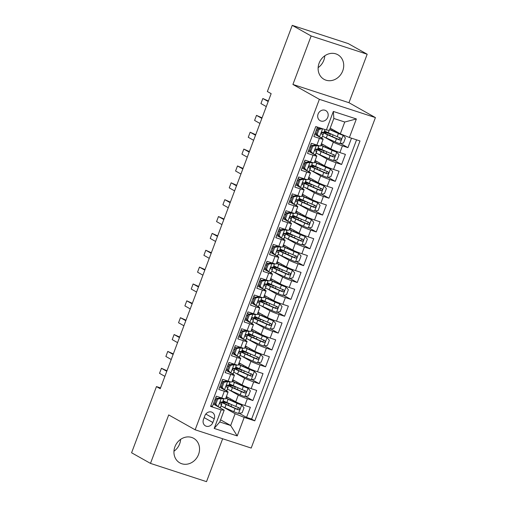 <?xml version="1.0" encoding="UTF-8"?>
<svg xmlns="http://www.w3.org/2000/svg" width="507" height="507" viewBox="0 0 507 507"><rect width="100%" height="100%" fill="white"/><g stroke="black" fill="none" stroke-linecap="round" stroke-linejoin="round"><path stroke-width="0.76" d="M319.106 63.172A14.101 12.371 119.4 0 0 324.011 79.314A14.101 12.371 119.4 0 0 342.732 70.872A14.101 12.371 119.4 0 0 337.833 54.737A14.101 12.371 119.4 0 0 319.106 63.172M318.143 67.627A14.101 12.371 119.4 0 0 323.84 60.244A14.101 12.371 119.4 0 0 324.803 55.789M174.928 446.756A14.101 12.371 119.4 0 0 179.833 462.891A14.101 12.371 119.4 0 0 198.554 454.449A14.101 12.371 119.4 0 0 193.655 438.314A14.101 12.371 119.4 0 0 174.928 446.756M173.964 451.211A14.101 12.371 119.4 0 0 179.662 443.828A14.101 12.371 119.4 0 0 180.625 439.373M318.092 114.05A5.786 5.076 119.4 0 0 320.101 120.672A5.786 5.076 119.4 0 0 327.782 117.212A5.786 5.076 119.4 0 0 325.773 110.589A5.786 5.076 119.4 0 0 318.092 114.05M367.182 54.23L311.14 35.978L292.919 84.454L348.962 102.706L367.182 54.23L348.284 43.602L292.241 25.35L267.366 91.526L271.15 93.656L160.244 388.717L156.46 386.588L131.586 452.77L150.484 463.398L206.52 481.65L222.649 438.751M348.962 102.706L375.414 117.586L251.199 448.055L195.157 429.797L319.372 99.328L375.414 117.586M317.42 127.08L313.871 136.529L319.397 138.329L316.862 145.072A7.231 0.602 20.6 0 0 320.608 145.915L323.143 139.172A7.231 0.602 -159.4 0 1 319.397 138.329M316.862 145.072L311.336 143.272L307.534 153.393L313.06 155.193L310.525 161.936A7.231 0.602 20.6 0 0 314.27 162.779L316.805 156.036A7.231 0.602 -159.4 0 1 313.06 155.193M310.525 161.936L304.999 160.136L301.196 170.251L306.722 172.05L304.187 178.794A7.231 0.602 20.6 0 0 307.933 179.636L310.468 172.893A7.231 0.602 -159.4 0 1 306.722 172.05M304.187 178.794L298.661 176.994L294.859 187.108L300.385 188.915L297.85 195.658A7.231 0.602 20.6 0 0 301.595 196.501L304.13 189.757A7.231 0.602 -159.4 0 1 300.385 188.915M297.85 195.658L292.324 193.858L288.521 203.972L294.047 205.772L291.512 212.515A7.231 0.602 20.6 0 0 295.258 213.358L297.793 206.615A7.231 0.602 -159.4 0 1 294.047 205.772M291.512 212.515L285.986 210.716L282.184 220.83L287.71 222.636L285.175 229.379A7.231 0.602 20.6 0 0 288.92 230.222L291.455 223.479A7.231 0.602 -159.4 0 1 287.71 222.636M285.175 229.379L279.649 227.58L275.846 237.694L281.372 239.494L278.837 246.237A7.231 0.602 20.6 0 0 282.583 247.08L285.118 240.337A7.231 0.602 -159.4 0 1 281.372 239.494M278.837 246.237L273.311 244.437L269.509 254.552L275.035 256.352L272.5 263.101A7.231 0.602 20.6 0 0 276.245 263.944L278.78 257.201A7.231 0.602 -159.4 0 1 275.035 256.352M272.5 263.101L266.974 261.295L263.171 271.416L268.697 273.216L266.162 279.959A7.231 0.602 20.6 0 0 269.908 280.802L272.443 274.059A7.231 0.602 -159.4 0 1 268.697 273.216M266.162 279.959L260.636 278.159L256.834 288.274L262.36 290.074L259.825 296.823A7.231 0.602 20.6 0 0 263.57 297.666L266.105 290.917A7.231 0.602 -159.4 0 1 262.36 290.074M259.825 296.823L254.299 295.017L250.496 305.138L256.022 306.938L253.487 313.681A7.231 0.602 20.6 0 0 257.233 314.524L259.768 307.781A7.231 0.602 -159.4 0 1 256.022 306.938M253.487 313.681L247.961 311.881L244.159 321.996L249.685 323.796L247.15 330.539A7.231 0.602 20.6 0 0 250.895 331.388L253.43 324.638A7.231 0.602 -159.4 0 1 249.685 323.796M247.15 330.539L241.624 328.739L237.821 338.86L243.347 340.66L240.812 347.403A7.231 0.602 20.6 0 0 244.558 348.246L247.093 341.503A7.231 0.602 -159.4 0 1 243.347 340.66M240.812 347.403L235.286 345.603L231.484 355.718L237.01 357.517L234.475 364.26A7.231 0.602 20.6 0 0 238.22 365.103L240.755 358.36A7.231 0.602 -159.4 0 1 237.01 357.517M234.475 364.26L228.949 362.461L225.146 372.582L230.672 374.381L228.137 381.125A7.231 0.602 20.6 0 0 231.883 381.967L234.418 375.224A7.231 0.602 -159.4 0 1 230.672 374.381M228.137 381.125L222.611 379.325L218.809 389.439L224.335 391.239A7.231 0.602 20.6 0 0 228.08 392.082A7.231 0.602 20.6 0 0 227.37 391.512L224.874 390.105M226.401 396.556L235.742 401.81A7.231 0.602 20.6 0 0 244.824 405.486L250.35 407.286L246.548 417.4L239.272 413.306M228.771 389.718L238.277 395.067A7.231 0.602 20.6 0 0 247.359 398.736L252.885 400.543L245.61 396.449M252.885 400.543L256.688 390.422L251.161 388.622A7.231 0.602 20.6 0 1 242.08 384.946L232.738 379.692M239.076 362.835L248.417 368.088A7.231 0.602 20.6 0 0 257.499 371.764L263.025 373.564L259.223 383.679L251.947 379.585M245.413 345.97L254.755 351.231A7.231 0.602 20.6 0 0 263.836 354.9L269.363 356.7L265.56 366.821L258.285 362.727M251.751 329.113L261.092 334.367A7.231 0.602 20.6 0 0 270.174 338.042L275.7 339.842L271.898 349.957L264.622 345.863M258.088 312.255L267.43 317.509A7.231 0.602 20.6 0 0 276.511 321.178L282.038 322.978L278.235 333.099L270.96 329.005M264.426 295.391L273.767 300.645A7.231 0.602 20.6 0 0 282.849 304.32L288.375 306.12L284.573 316.235L277.297 312.141M270.763 278.533L280.105 283.787A7.231 0.602 20.6 0 0 289.186 287.456L294.713 289.263L290.91 299.377L283.635 295.283M277.101 261.669L286.442 266.923A7.231 0.602 20.6 0 0 295.524 270.599L301.05 272.398L297.248 282.513L289.972 278.425M283.438 244.811L292.78 250.065A7.231 0.602 20.6 0 0 301.861 253.734L307.388 255.541L303.585 265.655L296.31 261.561M289.776 227.947L299.117 233.201A7.231 0.602 20.6 0 0 308.199 236.877L313.725 238.677L309.923 248.791L302.647 244.704M296.113 211.089L305.455 216.343A7.231 0.602 20.6 0 0 314.536 220.019L320.063 221.819L316.26 231.933L308.985 227.839M302.451 194.225L311.792 199.479A7.231 0.602 20.6 0 0 320.874 203.155L326.4 204.955L322.598 215.069L315.322 210.982M308.788 177.368L318.13 182.621A7.231 0.602 20.6 0 0 327.211 186.297L332.738 188.097L328.935 198.212L321.66 194.118M315.126 160.504L324.467 165.757A7.231 0.602 20.6 0 0 333.549 169.433L339.075 171.233L335.273 181.354L327.997 177.26M321.463 143.646L330.805 148.9A7.231 0.602 20.6 0 0 339.886 152.575L345.413 154.375L341.61 164.49L334.335 160.396M323.143 139.172A7.231 0.602 -159.4 0 0 322.433 138.601L319.936 137.201M318.421 136.345L314.72 134.266M316.805 156.036A7.231 0.602 -159.4 0 0 316.095 155.465L313.599 154.058M312.084 153.209L308.383 151.124M310.468 172.893A7.231 0.602 -159.4 0 0 309.758 172.323L307.261 170.916M305.746 170.067L302.045 167.988M304.13 189.757A7.231 0.602 -159.4 0 0 303.42 189.187L300.924 187.78M299.409 186.931L295.708 184.846M297.793 206.615A7.231 0.602 -159.4 0 0 297.083 206.045L294.586 204.638M293.071 203.789L289.37 201.71M291.455 223.479A7.231 0.602 -159.4 0 0 290.745 222.909L288.249 221.502M286.734 220.653L283.033 218.568M285.118 240.337A7.231 0.602 -159.4 0 0 284.408 239.767L281.911 238.36M280.396 237.51L276.695 235.432M278.78 257.201A7.231 0.602 -159.4 0 0 278.07 256.631L275.574 255.224M274.059 254.368L270.358 252.29M272.443 274.059A7.231 0.602 -159.4 0 0 271.733 273.488L269.236 272.082M267.721 271.232L264.02 269.154M266.105 290.917A7.231 0.602 -159.4 0 0 265.395 290.346L262.899 288.946M261.384 288.09L257.683 286.011M259.768 307.781A7.231 0.602 -159.4 0 0 259.058 307.21L256.561 305.803M255.046 304.954L251.345 302.869M253.43 324.638A7.231 0.602 -159.4 0 0 252.72 324.068L250.224 322.667M248.709 321.812L245.008 319.733M247.093 341.503A7.231 0.602 -159.4 0 0 246.383 340.932L243.886 339.525M242.371 338.676L238.67 336.591M240.755 358.36A7.231 0.602 -159.4 0 0 240.045 357.79L237.549 356.389M236.034 355.534L232.333 353.455M234.418 375.224A7.231 0.602 -159.4 0 0 233.708 374.654L231.211 373.247M229.696 372.398L225.995 370.313M212.858 422.508L214.252 418.801A5.602 4.918 119.4 0 0 212.306 412.387A5.602 4.918 119.4 0 0 204.86 415.74L203.465 419.447A5.602 4.918 119.4 0 0 205.417 425.861A5.602 4.918 119.4 0 0 212.858 422.508L204.156 417.616M330.209 128.144L340.317 133.823L344.754 122.022L333.847 118.467L329.411 130.274L326.375 130.001L315.772 126.547L210.57 406.43L221.172 409.884L224.208 410.157L218.536 406.969M326.375 130.001L333.346 111.451L356.37 118.949L349.399 137.498L360.002 140.952L254.799 420.842L244.197 417.388L237.225 435.931L214.201 428.434L221.172 409.884M323.834 136.808L333.34 142.156L330.805 148.9M317.496 153.672L327.002 159.014L324.467 165.757M311.159 170.529L320.665 175.878L318.13 182.621M304.821 187.394L314.327 192.736L311.792 199.479M298.484 204.251L307.99 209.6L305.455 216.343M292.146 221.115L301.652 226.458L299.117 233.201M285.809 237.973L295.315 243.322L292.78 250.065M279.471 254.837L288.977 260.18L286.442 266.923M273.134 271.695L282.64 277.037L280.105 283.787M266.796 288.553L276.302 293.902L273.767 300.645M260.459 305.417L269.965 310.759L267.43 317.509M254.121 322.275L263.627 327.623L261.092 334.367M247.784 339.139L257.29 344.481L254.755 351.231M241.446 355.996L250.952 361.345L248.417 368.088M235.109 372.86L244.615 378.203L242.08 384.946M223.359 389.256L219.658 387.177M246.548 417.4L251.624 419.055L356.573 139.837M333.34 142.156A7.231 0.602 -159.4 0 0 342.421 145.826L347.948 147.632L351.497 138.183M341.61 164.49L336.084 162.69A7.231 0.602 -159.4 0 1 327.002 159.014M335.273 181.354L329.746 179.548A7.231 0.602 -159.4 0 1 320.665 175.878M328.935 198.212L323.409 196.412A7.231 0.602 -159.4 0 1 314.327 192.736M322.598 215.069L317.071 213.27A7.231 0.602 -159.4 0 1 307.99 209.6M316.26 231.933L310.734 230.134A7.231 0.602 -159.4 0 1 301.652 226.458M309.923 248.791L304.396 246.991A7.231 0.602 -159.4 0 1 295.315 243.322M303.585 265.655L298.059 263.855A7.231 0.602 -159.4 0 1 288.977 260.18M297.248 282.513L291.721 280.713A7.231 0.602 -159.4 0 1 282.64 277.037M290.91 299.377L285.384 297.577A7.231 0.602 -159.4 0 1 276.302 293.902M284.573 316.235L279.046 314.435A7.231 0.602 -159.4 0 1 269.965 310.759M278.235 333.099L272.709 331.299A7.231 0.602 -159.4 0 1 263.627 327.623M271.898 349.957L266.371 348.157A7.231 0.602 -159.4 0 1 257.29 344.481M265.56 366.821L260.034 365.021A7.231 0.602 -159.4 0 1 250.952 361.345M259.223 383.679L253.696 381.879A7.231 0.602 -159.4 0 1 244.615 378.203M210.823 405.765L212.471 406.297L216.274 396.182L221.8 397.982A7.231 0.602 20.6 0 0 225.545 398.825L228.08 392.082M217.021 406.12L213.32 404.035M224.208 410.157L219.772 421.963L230.679 425.512L235.115 413.712L244.197 417.388M220.57 419.834L230.679 425.512L237.225 435.931M222.434 406.582L235.115 413.712M311.14 35.978L292.241 25.35M292.919 84.454L319.372 99.328M195.157 429.797L168.704 414.922L150.484 463.398M160.542 387.918L156.46 386.588M251.624 419.055L254.799 420.842M347.948 147.632L340.672 143.538M349.399 137.498L340.317 133.823M219.772 421.963L214.201 428.434M333.346 111.451L333.847 118.467M356.37 118.949L344.754 122.022M217.674 399.123L216.692 398.565L220.355 397.868L221.337 398.42L217.674 399.123L215.773 404.18L218.168 406.848A4.791 0.399 20.6 0 0 220.57 407.387A4.791 0.399 20.6 0 0 220.577 407.375L221.812 403.128A13.828 1.147 20.6 0 0 220.475 402.083M218.168 406.848L217.123 406.234L214.791 403.629L215.773 404.18M214.86 403.426A11.477 0.951 20.6 0 0 213.739 402.926M220.355 397.868L221.546 397.9M221.337 398.42A4.791 0.399 20.6 0 0 223.739 398.958A4.791 0.399 20.6 0 0 223.745 398.946L223.752 398.572M216.692 398.565L214.791 403.629M216.153 399.998A13.828 1.147 20.6 0 0 215.019 399.516M214.943 399.725A11.477 0.951 -159.4 0 1 216.064 400.226M217.345 398.445A11.477 0.951 20.6 0 0 215.703 397.697M223.733 398.965L222.541 402.146A4.791 0.399 -159.4 0 1 222.535 402.159A4.791 0.399 -159.4 0 1 221.172 401.943C219.88 402.305 219.626 402.983 220.412 403.965A4.791 0.399 20.6 0 0 221.774 404.18A4.791 0.399 20.6 0 0 221.781 404.174M166.79 371.289L161.435 368.278L166.993 370.756M164.889 376.352L159.534 373.336L161.435 368.278M221.128 405.898A13.828 1.147 -159.4 0 0 224.893 407.723L233.847 411.697A4.791 0.399 -159.4 0 0 238.461 413.465L242.124 412.761L244.025 407.704L241.63 405.03A4.791 0.399 -159.4 0 1 237.016 403.268L228.061 399.294A13.828 1.147 -159.4 0 1 225.767 398.229M241.63 405.03L229.379 399.617A11.477 0.951 -159.4 0 1 225.894 397.9M226.173 397.158A11.477 0.951 -159.4 0 1 228.486 397.729M226.299 396.829A13.828 1.147 -159.4 0 1 227.472 397.158M222.725 401.658A13.828 1.147 20.6 0 1 227.89 403.122L228.98 403.439M230.742 404.225A5.691 0.475 -159.4 0 1 228.904 403.686L228.315 405.245M221.153 401.937A13.828 1.147 20.6 0 0 226.097 404.523L235.052 408.496A4.791 0.399 20.6 0 0 238.436 409.833C239.982 409.612 240.236 408.94 239.196 407.812A4.791 0.399 -159.4 0 1 235.812 406.475L226.857 402.501A13.828 1.147 -159.4 0 1 223.093 400.676M238.702 407.634L237.352 409.225L227.415 404.846A11.477 0.951 -159.4 0 1 223.112 402.393A11.477 0.951 -159.4 0 1 228.904 403.686M224.012 382.259L223.029 381.708L226.597 381.023L227.675 381.562L224.012 382.259L222.11 387.316L224.506 389.991A4.791 0.399 20.6 0 0 226.908 390.523A4.791 0.399 20.6 0 0 226.914 390.517L228.15 386.264A13.828 1.147 20.6 0 0 226.813 385.219M224.506 389.991L223.46 389.37L221.128 386.765L222.11 387.316M221.198 386.568A11.477 0.951 20.6 0 0 220.076 386.068M226.692 381.011L227.884 381.042M227.675 381.562A4.791 0.399 20.6 0 0 230.077 382.094A4.791 0.399 20.6 0 0 230.083 382.082L230.089 381.714M223.029 381.708L221.128 386.765M222.491 383.14A13.828 1.147 20.6 0 0 221.356 382.652M221.28 382.861A11.477 0.951 -159.4 0 1 222.402 383.368M223.682 381.581A11.477 0.951 20.6 0 0 222.041 380.839M230.07 382.107L228.879 385.288A4.791 0.399 -159.4 0 1 228.872 385.301A4.791 0.399 -159.4 0 1 227.51 385.079C226.217 385.447 225.964 386.119 226.749 387.107A4.791 0.399 20.6 0 0 228.112 387.323A4.791 0.399 20.6 0 0 228.118 387.31L226.914 390.517M173.128 354.431L167.773 351.421L173.331 353.899M171.227 359.488L165.871 356.478L167.773 351.421M230.349 365.401L229.367 364.844L233.03 364.146L234.012 364.698L230.349 365.401L228.448 370.459L230.843 373.133A4.791 0.399 20.6 0 0 233.245 373.665A4.791 0.399 20.6 0 0 233.252 373.653L234.488 369.407A13.828 1.147 20.6 0 0 233.15 368.361M230.843 373.133L229.798 372.512L227.466 369.907L228.448 370.459M227.535 369.711A11.477 0.951 20.6 0 0 226.414 369.204M233.03 364.146L234.221 364.178M234.012 364.698A4.791 0.399 20.6 0 0 236.414 365.236A4.791 0.399 20.6 0 0 236.42 365.224L236.427 364.85M229.367 364.844L227.466 369.907M228.828 366.276A13.828 1.147 20.6 0 0 227.694 365.794M227.618 366.003A11.477 0.951 -159.4 0 1 228.739 366.504M230.02 364.723A11.477 0.951 20.6 0 0 228.378 363.975M235.21 368.437L236.414 365.236L235.216 368.424A4.791 0.399 -159.4 0 1 235.21 368.437A4.791 0.399 -159.4 0 1 233.847 368.221C232.555 368.583 232.301 369.261 233.087 370.243A4.791 0.399 20.6 0 0 234.449 370.459A4.791 0.399 20.6 0 0 234.456 370.452L233.252 373.653M179.465 337.573L174.11 334.557L179.668 337.041M177.564 342.631L172.209 339.614L174.11 334.557M236.687 348.537L235.704 347.986L239.272 347.301L240.35 347.84L236.687 348.537L234.785 353.594L237.181 356.269A4.791 0.399 20.6 0 0 239.583 356.801A4.791 0.399 20.6 0 0 239.589 356.795L240.825 352.542A13.828 1.147 20.6 0 0 239.488 351.503M237.181 356.269L236.135 355.648L233.803 353.043L234.785 353.594M233.873 352.847A11.477 0.951 20.6 0 0 232.751 352.346M239.367 347.289L240.559 347.32M240.35 347.84A4.791 0.399 20.6 0 0 242.752 348.372A4.791 0.399 20.6 0 0 242.758 348.36L242.764 347.992M235.704 347.986L233.803 353.043M235.166 349.418A13.828 1.147 20.6 0 0 234.031 348.93M233.955 349.139A11.477 0.951 -159.4 0 1 235.077 349.646M236.357 347.859A11.477 0.951 20.6 0 0 234.716 347.118M241.547 351.579L242.752 348.372L241.554 351.566A4.791 0.399 -159.4 0 1 241.547 351.579A4.791 0.399 -159.4 0 1 240.185 351.357C238.892 351.725 238.639 352.397 239.424 353.385A4.791 0.399 20.6 0 0 240.787 353.601A4.791 0.399 20.6 0 0 240.793 353.588L239.589 356.795M185.803 320.709L180.448 317.699L186.006 320.177M183.902 325.767L178.546 322.756L180.448 317.699M243.024 331.679L242.042 331.128L245.705 330.425L246.687 330.976L243.024 331.679L241.123 336.737L243.518 339.411A4.791 0.399 20.6 0 0 245.92 339.944A4.791 0.399 20.6 0 0 245.927 339.931L247.163 335.685A13.828 1.147 20.6 0 0 245.825 334.639M243.518 339.411L242.473 338.79L240.141 336.185L241.123 336.737M240.21 335.989A11.477 0.951 20.6 0 0 239.089 335.482M245.705 330.425L246.896 330.463M246.687 330.976A4.791 0.399 20.6 0 0 249.089 331.515A4.791 0.399 20.6 0 0 249.095 331.502L249.102 331.134M242.042 331.128L240.141 336.185M241.503 332.554A13.828 1.147 20.6 0 0 240.369 332.072M240.293 332.281A11.477 0.951 -159.4 0 1 241.414 332.782M242.695 331.001A11.477 0.951 20.6 0 0 241.053 330.253M247.885 334.715L249.089 331.515L247.891 334.702A4.791 0.399 -159.4 0 1 247.885 334.715A4.791 0.399 -159.4 0 1 246.522 334.5C245.23 334.861 244.976 335.539 245.762 336.521A4.791 0.399 20.6 0 0 247.124 336.737A4.791 0.399 20.6 0 0 247.131 336.73L245.927 339.931M192.14 303.851L186.785 300.835L192.343 303.319M190.239 308.909L184.884 305.892L186.785 300.835M227.466 389.04A13.828 1.147 -159.4 0 0 231.23 390.865L240.185 394.839A4.791 0.399 -159.4 0 0 244.799 396.601L248.462 395.904L250.363 390.846L247.967 388.172A4.791 0.399 -159.4 0 1 243.354 386.41L234.399 382.436A13.828 1.147 -159.4 0 1 232.105 381.372M247.967 388.172L235.717 382.76A11.477 0.951 -159.4 0 1 232.231 381.036M232.51 380.301A11.477 0.951 -159.4 0 1 234.823 380.871M232.637 379.965A13.828 1.147 -159.4 0 1 233.809 380.294M229.063 384.794A13.828 1.147 20.6 0 1 234.228 386.264L235.318 386.581M237.08 387.361A5.691 0.475 -159.4 0 1 235.242 386.822L234.652 388.387M227.491 385.079A13.828 1.147 20.6 0 0 232.434 387.659L241.389 391.632A4.791 0.399 20.6 0 0 244.773 392.976C246.32 392.754 246.573 392.076 245.534 390.954A4.791 0.399 -159.4 0 1 242.15 389.61L233.195 385.637A13.828 1.147 -159.4 0 1 229.43 383.812M245.039 390.77L243.69 392.367L233.752 387.988A11.477 0.951 -159.4 0 1 229.449 385.535A11.477 0.951 -159.4 0 1 235.242 386.822M233.803 372.182A13.828 1.147 -159.4 0 0 237.568 374.001L246.522 377.975A4.791 0.399 -159.4 0 0 251.136 379.743L254.799 379.04L256.7 373.982L254.305 371.308A4.791 0.399 -159.4 0 1 249.691 369.546L240.736 365.572A13.828 1.147 -159.4 0 1 238.442 364.508M254.305 371.308L242.054 365.896A11.477 0.951 -159.4 0 1 238.569 364.178M238.848 363.437A11.477 0.951 -159.4 0 1 241.161 364.007M238.974 363.107A13.828 1.147 -159.4 0 1 240.147 363.437M235.4 367.936A13.828 1.147 20.6 0 1 240.565 369.4L241.655 369.717M243.417 370.503A5.691 0.475 -159.4 0 1 241.579 369.964L240.99 371.523M233.828 368.215A13.828 1.147 20.6 0 0 238.772 370.801L247.727 374.774A4.791 0.399 20.6 0 0 251.111 376.118C252.657 375.89 252.911 375.218 251.871 374.09A4.791 0.399 -159.4 0 1 248.487 372.753L239.532 368.779A13.828 1.147 -159.4 0 1 235.768 366.954M251.377 373.913L250.027 375.503L240.09 371.124A11.477 0.951 -159.4 0 1 235.787 368.671A11.477 0.951 -159.4 0 1 241.579 369.964M240.141 355.318A13.828 1.147 -159.4 0 0 243.905 357.143L252.86 361.117A4.791 0.399 -159.4 0 0 257.474 362.879L261.137 362.182L263.038 357.124L260.642 354.45A4.791 0.399 -159.4 0 1 256.029 352.688L247.074 348.715A13.828 1.147 -159.4 0 1 244.78 347.65M260.642 354.45L248.392 349.038A11.477 0.951 -159.4 0 1 244.906 347.314M245.185 346.579A11.477 0.951 -159.4 0 1 247.498 347.149M245.312 346.243A13.828 1.147 -159.4 0 1 246.484 346.573M241.738 351.072A13.828 1.147 20.6 0 1 246.903 352.542L247.993 352.859M249.755 353.639A5.691 0.475 -159.4 0 1 247.917 353.1L247.327 354.666M240.166 351.357A13.828 1.147 20.6 0 0 245.109 353.937L254.064 357.91A4.791 0.399 20.6 0 0 257.448 359.254C258.995 359.032 259.248 358.354 258.209 357.232A4.791 0.399 -159.4 0 1 254.825 355.889L245.87 351.915A13.828 1.147 -159.4 0 1 242.105 350.09M257.714 357.048L256.365 358.645L246.427 354.266A11.477 0.951 -159.4 0 1 242.124 351.814A11.477 0.951 -159.4 0 1 247.917 353.1M246.478 338.461A13.828 1.147 -159.4 0 0 250.243 340.286L259.197 344.253A4.791 0.399 -159.4 0 0 263.811 346.021L267.474 345.318L269.375 340.26L266.98 337.592A4.791 0.399 -159.4 0 1 262.366 335.824L253.411 331.851A13.828 1.147 -159.4 0 1 251.117 330.792M266.98 337.592L254.729 332.18A11.477 0.951 -159.4 0 1 251.244 330.456M251.523 329.721A11.477 0.951 -159.4 0 1 253.836 330.285M251.649 329.385A13.828 1.147 -159.4 0 1 252.822 329.715M248.075 334.214A13.828 1.147 20.6 0 1 253.24 335.678L254.33 335.995M256.092 336.781A5.691 0.475 -159.4 0 1 254.254 336.242L253.665 337.801M246.503 334.493A13.828 1.147 20.6 0 0 251.447 337.079L260.402 341.053A4.791 0.399 20.6 0 0 263.786 342.396C265.332 342.168 265.586 341.496 264.546 340.368A4.791 0.399 -159.4 0 1 261.162 339.031L252.207 335.057A13.828 1.147 -159.4 0 1 248.443 333.232M264.052 340.191L262.702 341.781L252.765 337.402A11.477 0.951 -159.4 0 1 248.462 334.95A11.477 0.951 -159.4 0 1 254.254 336.242M249.362 314.815L248.379 314.264L252.042 313.567L253.025 314.118L249.362 314.815L247.46 319.873L249.856 322.547A4.791 0.399 20.6 0 0 252.258 323.079A4.791 0.399 20.6 0 0 252.264 323.073L253.462 319.879A4.791 0.399 20.6 0 0 253.468 319.866L253.5 318.821A13.828 1.147 20.6 0 0 252.163 317.781M249.856 322.547L248.81 321.926L246.478 319.321L247.46 319.873M246.548 319.125A11.477 0.951 20.6 0 0 245.426 318.624M252.042 313.567L253.234 313.599M253.025 314.118A4.791 0.399 20.6 0 0 255.427 314.651A4.791 0.399 20.6 0 0 255.433 314.638L255.439 314.27M248.379 314.264L246.478 319.321M247.841 315.696A13.828 1.147 20.6 0 0 246.706 315.208M246.63 315.417A11.477 0.951 -159.4 0 1 247.752 315.924M249.032 314.137A11.477 0.951 20.6 0 0 247.391 313.396M254.222 317.857L255.427 314.651L254.229 317.845A4.791 0.399 -159.4 0 1 254.222 317.857A4.791 0.399 -159.4 0 1 252.86 317.642C251.567 318.003 251.314 318.675 252.099 319.663A4.791 0.399 20.6 0 0 253.462 319.879L252.264 323.073M198.478 286.987L193.123 283.977L198.681 286.455M196.577 292.045L191.221 289.034L193.123 283.977M252.816 321.596A13.828 1.147 -159.4 0 0 256.58 323.422L265.535 327.395A4.791 0.399 -159.4 0 0 270.149 329.157L273.812 328.46L275.713 323.403L273.317 320.728A4.791 0.399 -159.4 0 1 268.704 318.966L259.749 314.993A13.828 1.147 -159.4 0 1 257.455 313.928M273.317 320.728L261.067 315.316A11.477 0.951 -159.4 0 1 257.581 313.592M257.86 312.857A11.477 0.951 -159.4 0 1 260.173 313.427M257.987 312.521A13.828 1.147 -159.4 0 1 259.159 312.857M254.413 317.357A13.828 1.147 20.6 0 1 259.578 318.821L260.668 319.137M262.43 319.917A5.691 0.475 -159.4 0 1 260.592 319.378L260.002 320.944M252.841 317.636A13.828 1.147 20.6 0 0 257.784 320.221L266.739 324.195A4.791 0.399 20.6 0 0 270.123 325.532C271.67 325.31 271.923 324.632 270.884 323.51A4.791 0.399 -159.4 0 1 267.5 322.167L258.545 318.193A13.828 1.147 -159.4 0 1 254.78 316.368M270.389 323.327L269.04 324.924L259.102 320.544A11.477 0.951 -159.4 0 1 254.799 318.092A11.477 0.951 -159.4 0 1 260.592 319.378M255.699 297.958L254.717 297.406L258.38 296.703L259.362 297.254L255.699 297.958L253.798 303.015L256.193 305.689A4.791 0.399 20.6 0 0 258.595 306.222A4.791 0.399 20.6 0 0 258.602 306.209L259.793 303.028A4.791 0.399 20.6 0 0 259.806 303.009L259.838 301.963A13.828 1.147 20.6 0 0 258.5 300.917M256.193 305.689L255.148 305.068L252.816 302.464L253.798 303.015M252.885 302.267A11.477 0.951 20.6 0 0 251.764 301.76M258.38 296.703L259.571 296.741M259.362 297.254A4.791 0.399 20.6 0 0 261.764 297.793A4.791 0.399 20.6 0 0 261.77 297.78L261.777 297.413M254.717 297.406L252.816 302.464M254.178 298.838A13.828 1.147 20.6 0 0 253.044 298.35M252.968 298.56A11.477 0.951 -159.4 0 1 254.089 299.06M255.37 297.279A11.477 0.951 20.6 0 0 253.728 296.538M260.56 300.993L261.764 297.793L260.566 300.981A4.791 0.399 -159.4 0 1 260.56 300.993A4.791 0.399 -159.4 0 1 259.197 300.778C257.905 301.139 257.651 301.817 258.437 302.799A4.791 0.399 20.6 0 0 259.799 303.021L258.595 306.222M204.815 270.13L199.46 267.113L205.018 269.597M202.914 275.187L197.559 272.17L199.46 267.113M259.153 304.739A13.828 1.147 -159.4 0 0 262.918 306.564L271.872 310.538A4.791 0.399 -159.4 0 0 276.486 312.299L280.149 311.602L282.05 306.539L279.655 303.87A4.791 0.399 -159.4 0 1 275.041 302.102L266.086 298.129A13.828 1.147 -159.4 0 1 263.792 297.07M279.655 303.87L267.404 298.458A11.477 0.951 -159.4 0 1 263.919 296.734M264.198 295.999A11.477 0.951 -159.4 0 1 266.511 296.563M264.324 295.663A13.828 1.147 -159.4 0 1 265.497 295.993M260.75 300.493A13.828 1.147 20.6 0 1 265.915 301.957L267.005 302.28M268.767 303.059A5.691 0.475 -159.4 0 1 266.929 302.521L266.34 304.08M259.178 300.771A13.828 1.147 20.6 0 0 264.122 303.357L273.077 307.331A4.791 0.399 20.6 0 0 276.461 308.674C278.007 308.446 278.261 307.774 277.221 306.646A4.791 0.399 -159.4 0 1 273.837 305.309L264.882 301.335A13.828 1.147 -159.4 0 1 261.118 299.51M276.727 306.469L275.377 308.06L265.44 303.68A11.477 0.951 -159.4 0 1 261.137 301.234A11.477 0.951 -159.4 0 1 266.929 302.521M262.037 281.093L261.054 280.542L264.717 279.845L265.7 280.396L262.037 281.093L260.135 286.157L262.531 288.825A4.791 0.399 20.6 0 0 264.933 289.364A4.791 0.399 20.6 0 0 264.939 289.351L266.131 286.17A4.791 0.399 20.6 0 0 266.143 286.144L266.175 285.099A13.828 1.147 20.6 0 0 264.838 284.059M262.531 288.825L261.485 288.21L259.153 285.599L260.135 286.157M259.223 285.403A11.477 0.951 20.6 0 0 258.101 284.902M264.717 279.845L265.909 279.877M265.7 280.396A4.791 0.399 20.6 0 0 268.102 280.929A4.791 0.399 20.6 0 0 268.108 280.922L268.114 280.548M261.054 280.542L259.153 285.599M260.516 281.974A13.828 1.147 20.6 0 0 259.381 281.486M259.305 281.696A11.477 0.951 -159.4 0 1 260.427 282.203M261.707 280.415A11.477 0.951 20.6 0 0 260.066 279.674M266.897 284.135L268.102 280.929L266.904 284.123A4.791 0.399 -159.4 0 1 266.897 284.135A4.791 0.399 -159.4 0 1 265.535 283.92C264.242 284.281 263.989 284.953 264.774 285.942A4.791 0.399 20.6 0 0 266.137 286.157L264.933 289.364M211.153 253.266L205.798 250.255L211.356 252.733M209.252 258.323L203.896 255.313L205.798 250.255M265.491 287.875A13.828 1.147 -159.4 0 0 269.255 289.7L278.21 293.673A4.791 0.399 -159.4 0 0 282.824 295.435L286.487 294.738L288.388 289.681L285.992 287.006A4.791 0.399 -159.4 0 1 281.379 285.245L272.424 281.271A13.828 1.147 -159.4 0 1 270.13 280.206M285.992 287.006L273.742 281.594A11.477 0.951 -159.4 0 1 270.256 279.87M270.535 279.135A11.477 0.951 -159.4 0 1 272.848 279.706M270.662 278.799A13.828 1.147 -159.4 0 1 271.834 279.135M267.088 283.635A13.828 1.147 20.6 0 1 272.253 285.099L273.343 285.416M275.105 286.195A5.691 0.475 -159.4 0 1 273.267 285.663L272.677 287.222M265.516 283.914A13.828 1.147 20.6 0 0 270.459 286.499L279.414 290.473A4.791 0.399 20.6 0 0 282.798 291.81C284.345 291.588 284.598 290.917 283.559 289.789A4.791 0.399 -159.4 0 1 280.175 288.445L271.22 284.471A13.828 1.147 -159.4 0 1 267.455 282.653M283.064 289.611L281.715 291.202L271.777 286.823A11.477 0.951 -159.4 0 1 267.474 284.37A11.477 0.951 -159.4 0 1 273.267 285.663M268.374 264.236L267.392 263.684L271.055 262.981L272.037 263.539L268.374 264.236L266.473 269.293L268.868 271.967A4.791 0.399 20.6 0 0 271.27 272.5A4.791 0.399 20.6 0 0 271.277 272.487L272.468 269.306A4.791 0.399 20.6 0 0 272.481 269.287L272.512 268.241A13.828 1.147 20.6 0 0 271.175 267.195M268.868 271.967L267.823 271.346L265.491 268.742L266.473 269.293M265.56 268.545A11.477 0.951 20.6 0 0 264.439 268.038M271.055 262.981L272.246 263.019M272.037 263.539A4.791 0.399 20.6 0 0 274.439 264.071A4.791 0.399 20.6 0 0 274.445 264.058L274.452 263.691M267.392 263.684L265.491 268.742M266.853 265.117A13.828 1.147 20.6 0 0 265.719 264.629M265.643 264.838A11.477 0.951 -159.4 0 1 266.764 265.338M268.045 263.558A11.477 0.951 20.6 0 0 266.403 262.816M273.235 267.271L274.439 264.071L273.241 267.265A4.791 0.399 -159.4 0 1 273.235 267.271A4.791 0.399 -159.4 0 1 271.872 267.056C270.58 267.417 270.326 268.095 271.112 269.078A4.791 0.399 20.6 0 0 272.474 269.299L271.27 272.5M217.49 236.408L212.135 233.391L217.693 235.875M215.589 241.465L210.234 238.448L212.135 233.391M271.828 271.017A13.828 1.147 -159.4 0 0 275.593 272.842L284.547 276.816A4.791 0.399 -159.4 0 0 289.161 278.577L292.824 277.88L294.725 272.817L292.33 270.149A4.791 0.399 -159.4 0 1 287.716 268.38L278.761 264.407A13.828 1.147 -159.4 0 1 276.467 263.348M292.33 270.149L280.079 264.736A11.477 0.951 -159.4 0 1 276.594 263.013M276.873 262.277A11.477 0.951 -159.4 0 1 279.186 262.841M276.999 261.942A13.828 1.147 -159.4 0 1 278.172 262.271M273.425 266.771A13.828 1.147 20.6 0 1 278.59 268.235L279.68 268.558M281.442 269.337A5.691 0.475 -159.4 0 1 279.604 268.799L279.015 270.358M271.853 267.05A13.828 1.147 20.6 0 0 276.797 269.635L285.752 273.609A4.791 0.399 20.6 0 0 289.136 274.952C290.682 274.724 290.936 274.053 289.896 272.931A4.791 0.399 -159.4 0 1 286.512 271.587L277.557 267.614A13.828 1.147 -159.4 0 1 273.793 265.788M289.402 272.747L288.052 274.338L278.115 269.958A11.477 0.951 -159.4 0 1 273.812 267.512A11.477 0.951 -159.4 0 1 279.604 268.799M274.712 247.372L273.729 246.82L277.392 246.123L278.375 246.675L274.712 247.372L272.81 252.435L275.206 255.103A4.791 0.399 20.6 0 0 277.608 255.642A4.791 0.399 20.6 0 0 277.614 255.629L278.806 252.448M275.206 255.103L274.16 254.489L271.828 251.878L272.81 252.435M271.898 251.681A11.477 0.951 20.6 0 0 270.776 251.18M277.392 246.123L278.584 246.155M278.375 246.675A4.791 0.399 20.6 0 0 280.777 247.207A4.791 0.399 20.6 0 0 280.783 247.201L280.789 246.827M273.729 246.82L271.828 251.878M280.77 247.22L279.579 250.401A4.791 0.399 -159.4 0 1 279.572 250.414A4.791 0.399 -159.4 0 1 278.21 250.198C276.917 250.559 276.664 251.231 277.449 252.22A4.791 0.399 20.6 0 0 278.812 252.435L278.85 251.377A13.828 1.147 20.6 0 0 277.513 250.338M273.191 248.253A13.828 1.147 20.6 0 0 272.056 247.765M271.98 247.974A11.477 0.951 -159.4 0 1 273.102 248.481M274.382 246.7A11.477 0.951 20.6 0 0 272.741 245.952M278.812 252.435A4.791 0.399 20.6 0 0 278.818 252.423L277.608 255.642M223.828 219.544L218.473 216.533L224.031 219.011M221.927 224.601L216.571 221.591L218.473 216.533M278.166 254.153A13.828 1.147 -159.4 0 0 281.93 255.978L290.885 259.952A4.791 0.399 -159.4 0 0 295.499 261.713L299.162 261.016L301.063 255.959L298.667 253.285A4.791 0.399 -159.4 0 1 294.054 251.523L285.099 247.549A13.828 1.147 -159.4 0 1 282.805 246.484M298.667 253.285L286.417 247.872A11.477 0.951 -159.4 0 1 282.931 246.149M283.21 245.413A11.477 0.951 -159.4 0 1 285.523 245.984M283.337 245.077A13.828 1.147 -159.4 0 1 284.509 245.413M279.763 249.913A13.828 1.147 20.6 0 1 284.928 251.377L286.018 251.694M287.78 252.48A5.691 0.475 -159.4 0 1 285.942 251.941L285.352 253.5M278.191 250.192A13.828 1.147 20.6 0 0 283.134 252.778L292.089 256.751A4.791 0.399 20.6 0 0 295.473 258.088C297.02 257.867 297.273 257.195 296.234 256.067A4.791 0.399 -159.4 0 1 292.85 254.723L283.895 250.75A13.828 1.147 -159.4 0 1 280.13 248.931M295.739 255.889L294.39 257.48L284.452 253.101A11.477 0.951 -159.4 0 1 280.149 250.648A11.477 0.951 -159.4 0 1 285.942 251.941M281.049 230.514L280.067 229.963L283.73 229.259L284.712 229.817L281.049 230.514L279.148 235.571L281.543 238.246A4.791 0.399 20.6 0 0 283.945 238.778A4.791 0.399 20.6 0 0 283.952 238.765L285.188 234.519A13.828 1.147 20.6 0 0 283.85 233.474M281.543 238.246L280.498 237.625L278.166 235.02L279.148 235.571M278.235 234.823A11.477 0.951 20.6 0 0 277.114 234.316M283.73 229.259L284.921 229.297M284.712 229.817A4.791 0.399 20.6 0 0 287.114 230.349A4.791 0.399 20.6 0 0 287.12 230.336L287.127 229.969M280.067 229.963L278.166 235.02M279.528 231.395A13.828 1.147 20.6 0 0 278.394 230.907M278.318 231.116A11.477 0.951 -159.4 0 1 279.439 231.617M280.72 229.836A11.477 0.951 20.6 0 0 279.078 229.094M287.108 230.355L285.916 233.543A4.791 0.399 -159.4 0 1 285.91 233.55A4.791 0.399 -159.4 0 1 284.547 233.334C283.255 233.695 283.001 234.373 283.787 235.356A4.791 0.399 20.6 0 0 285.149 235.578A4.791 0.399 20.6 0 0 285.156 235.565M230.165 202.686L224.81 199.669L230.368 202.154M228.264 207.743L222.909 204.733L224.81 199.669M284.503 237.295A13.828 1.147 -159.4 0 0 288.268 239.12L297.222 243.094A4.791 0.399 -159.4 0 0 301.836 244.856L305.499 244.159L307.4 239.101L305.005 236.427A4.791 0.399 -159.4 0 1 300.391 234.659L291.436 230.685A13.828 1.147 -159.4 0 1 289.142 229.627M305.005 236.427L292.754 231.015A11.477 0.951 -159.4 0 1 289.269 229.291M289.548 228.556A11.477 0.951 -159.4 0 1 291.861 229.12M289.674 228.22A13.828 1.147 -159.4 0 1 290.847 228.549M286.1 233.049A13.828 1.147 20.6 0 1 291.265 234.513L292.355 234.836M294.117 235.616A5.691 0.475 -159.4 0 1 292.279 235.077L291.69 236.636M284.528 233.328A13.828 1.147 20.6 0 0 289.472 235.913L298.427 239.887A4.791 0.399 20.6 0 0 301.811 241.231C303.357 241.009 303.611 240.331 302.571 239.209A4.791 0.399 -159.4 0 1 299.187 237.865L290.232 233.892A13.828 1.147 -159.4 0 1 286.468 232.067M302.077 239.025L300.727 240.616L290.79 236.237A11.477 0.951 -159.4 0 1 286.487 233.79A11.477 0.951 -159.4 0 1 292.279 235.077M287.387 213.656L286.404 213.098L290.067 212.401L291.05 212.953L287.387 213.656L285.485 218.713L287.881 221.382A4.791 0.399 20.6 0 0 290.283 221.92A4.791 0.399 20.6 0 0 290.289 221.908L291.525 217.655A13.828 1.147 20.6 0 0 290.188 216.616M287.881 221.382L286.835 220.767L284.503 218.156L285.485 218.713M284.573 217.959A11.477 0.951 20.6 0 0 283.451 217.459M290.067 212.401L291.259 212.433M291.05 212.953A4.791 0.399 20.6 0 0 293.452 213.485A4.791 0.399 20.6 0 0 293.458 213.479L293.464 213.105M286.404 213.098L284.503 218.156M285.866 214.531A13.828 1.147 20.6 0 0 284.731 214.043M284.655 214.258A11.477 0.951 -159.4 0 1 285.777 214.759M287.057 212.978A11.477 0.951 20.6 0 0 285.416 212.23M293.445 213.498L292.254 216.679A4.791 0.399 -159.4 0 1 292.247 216.692A4.791 0.399 -159.4 0 1 290.885 216.476C289.592 216.838 289.339 217.509 290.124 218.498A4.791 0.399 20.6 0 0 291.487 218.713A4.791 0.399 20.6 0 0 291.493 218.701M236.503 185.822L231.148 182.812L236.706 185.289M234.602 190.886L229.246 187.869L231.148 182.812M290.841 220.431A13.828 1.147 -159.4 0 0 294.605 222.256L303.56 226.23A4.791 0.399 -159.4 0 0 308.174 227.998L311.837 227.294L313.738 222.237L311.342 219.563A4.791 0.399 -159.4 0 1 306.729 217.801L297.774 213.827A13.828 1.147 -159.4 0 1 295.48 212.763M311.342 219.563L299.092 214.15A11.477 0.951 -159.4 0 1 295.606 212.433M295.885 211.692A11.477 0.951 -159.4 0 1 298.198 212.262M296.012 211.362A13.828 1.147 -159.4 0 1 297.184 211.692M292.438 216.191A13.828 1.147 20.6 0 1 297.603 217.655L298.693 217.972M300.455 218.758A5.691 0.475 -159.4 0 1 298.617 218.219L298.027 219.778M290.866 216.47A13.828 1.147 20.6 0 0 295.809 219.056L304.764 223.029A4.791 0.399 20.6 0 0 308.148 224.367C309.695 224.145 309.948 223.473 308.909 222.345A4.791 0.399 -159.4 0 1 305.525 221.001L296.57 217.034A13.828 1.147 -159.4 0 1 292.805 215.209M308.414 222.167L307.065 223.758L297.127 219.379A11.477 0.951 -159.4 0 1 292.824 216.926A11.477 0.951 -159.4 0 1 298.617 218.219M293.724 196.792L292.742 196.241L296.405 195.537L297.387 196.095L293.724 196.792L291.823 201.849L294.218 204.524A4.791 0.399 20.6 0 0 296.62 205.056A4.791 0.399 20.6 0 0 296.627 205.043L297.863 200.797A13.828 1.147 20.6 0 0 296.525 199.752M294.218 204.524L293.173 203.903L290.841 201.298L291.823 201.849M290.91 201.102A11.477 0.951 20.6 0 0 289.789 200.601M296.405 195.537L297.596 195.575M297.387 196.095A4.791 0.399 20.6 0 0 299.789 196.627A4.791 0.399 20.6 0 0 299.795 196.615L299.802 196.247M292.742 196.241L290.841 201.298M292.203 197.673A13.828 1.147 20.6 0 0 291.069 197.185M290.993 197.394A11.477 0.951 -159.4 0 1 292.114 197.895M293.395 196.114A11.477 0.951 20.6 0 0 291.753 195.372M299.783 196.64L298.591 199.821A4.791 0.399 -159.4 0 1 298.585 199.828A4.791 0.399 -159.4 0 1 297.222 199.612C295.93 199.98 295.676 200.652 296.462 201.64A4.791 0.399 20.6 0 0 297.824 201.856A4.791 0.399 20.6 0 0 297.831 201.843L296.627 205.043M242.84 168.964L237.485 165.947L243.043 168.432M240.939 174.021L235.584 171.011L237.485 165.947M297.178 203.573A13.828 1.147 -159.4 0 0 300.943 205.398L309.897 209.372A4.791 0.399 -159.4 0 0 314.511 211.134L318.174 210.437L320.075 205.379L317.68 202.705A4.791 0.399 -159.4 0 1 313.066 200.943L304.111 196.97A13.828 1.147 -159.4 0 1 301.817 195.905M317.68 202.705L305.429 197.293A11.477 0.951 -159.4 0 1 301.944 195.569M302.223 194.834A11.477 0.951 -159.4 0 1 304.536 195.404M302.349 194.498A13.828 1.147 -159.4 0 1 303.522 194.827M298.775 199.327A13.828 1.147 20.6 0 1 303.94 200.791L305.03 201.114M306.792 201.894A5.691 0.475 -159.4 0 1 304.954 201.355L304.365 202.92M297.203 199.606A13.828 1.147 20.6 0 0 302.147 202.192L311.102 206.165A4.791 0.399 20.6 0 0 314.486 207.509C316.032 207.287 316.286 206.609 315.246 205.487A4.791 0.399 -159.4 0 1 311.862 204.144L302.907 200.17A13.828 1.147 -159.4 0 1 299.143 198.345M314.752 205.303L313.402 206.894L303.465 202.521A11.477 0.951 -159.4 0 1 299.162 200.069A11.477 0.951 -159.4 0 1 304.954 201.355M303.516 186.709A13.828 1.147 -159.4 0 0 307.28 188.534L316.235 192.508A4.791 0.399 -159.4 0 0 320.849 194.276L324.512 193.573L326.413 188.515L324.017 185.841A4.791 0.399 -159.4 0 1 319.404 184.079L310.449 180.105A13.828 1.147 -159.4 0 1 308.155 179.041M324.017 185.841L311.767 180.429A11.477 0.951 -159.4 0 1 308.281 178.711M308.56 177.97A11.477 0.951 -159.4 0 1 310.873 178.54M308.687 177.64A13.828 1.147 -159.4 0 1 309.859 177.97M305.113 182.469A13.828 1.147 20.6 0 1 310.278 183.933L311.368 184.25M313.13 185.036A5.691 0.475 -159.4 0 1 311.292 184.497L310.702 186.056M303.541 182.748A13.828 1.147 20.6 0 0 308.484 185.334L317.439 189.307A4.791 0.399 20.6 0 0 320.823 190.645C322.37 190.423 322.623 189.751 321.584 188.623A4.791 0.399 -159.4 0 1 318.2 187.286L309.245 183.312A13.828 1.147 -159.4 0 1 305.48 181.487M321.089 188.446L319.74 190.036L309.802 185.657A11.477 0.951 -159.4 0 1 305.499 183.204A11.477 0.951 -159.4 0 1 311.292 184.497M309.853 169.851A13.828 1.147 -159.4 0 0 313.618 171.677L322.572 175.65A4.791 0.399 -159.4 0 0 327.186 177.412L330.849 176.715L332.75 171.658L330.355 168.983A4.791 0.399 -159.4 0 1 325.741 167.221L316.786 163.248A13.828 1.147 -159.4 0 1 314.492 162.183M330.355 168.983L318.104 163.571A11.477 0.951 -159.4 0 1 314.619 161.847M314.898 161.112A11.477 0.951 -159.4 0 1 317.211 161.682M315.024 160.776A13.828 1.147 -159.4 0 1 316.197 161.106M311.45 165.605A13.828 1.147 20.6 0 1 316.615 167.076L317.705 167.392M319.467 168.172A5.691 0.475 -159.4 0 1 317.629 167.633L317.04 169.199M309.878 165.884A13.828 1.147 20.6 0 0 314.822 168.47L323.777 172.443A4.791 0.399 20.6 0 0 327.161 173.787C328.707 173.565 328.961 172.887 327.921 171.765A4.791 0.399 -159.4 0 1 324.537 170.422L315.582 166.448A13.828 1.147 -159.4 0 1 311.818 164.623M327.427 171.581L326.077 173.172L316.14 168.799A11.477 0.951 -159.4 0 1 311.837 166.347A11.477 0.951 -159.4 0 1 317.629 167.633M300.062 179.934L299.079 179.377L302.742 178.679L303.725 179.231L300.062 179.934L298.16 184.992L300.556 187.66A4.791 0.399 20.6 0 0 302.958 188.198A4.791 0.399 20.6 0 0 302.964 188.186L304.2 183.94A13.828 1.147 20.6 0 0 302.863 182.894M300.556 187.66L299.51 187.045L297.178 184.44L298.16 184.992M297.248 184.237A11.477 0.951 20.6 0 0 296.126 183.737M302.742 178.679L303.934 178.711M303.725 179.231A4.791 0.399 20.6 0 0 306.127 179.77A4.791 0.399 20.6 0 0 306.133 179.757L306.139 179.383M299.079 179.377L297.178 184.44M298.541 180.809A13.828 1.147 20.6 0 0 297.406 180.327M297.33 180.536A11.477 0.951 -159.4 0 1 298.452 181.037M299.732 179.256A11.477 0.951 20.6 0 0 298.091 178.508M304.922 182.97L306.127 179.77L304.929 182.957A4.791 0.399 -159.4 0 1 304.922 182.97A4.791 0.399 -159.4 0 1 303.56 182.754C302.267 183.116 302.014 183.794 302.799 184.776A4.791 0.399 20.6 0 0 304.162 184.992A4.791 0.399 20.6 0 0 304.168 184.985L302.964 188.186M249.178 152.1L243.823 149.09L249.381 151.568M247.277 157.164L241.921 154.147L243.823 149.09M306.399 163.07L305.417 162.519L308.985 161.834L310.062 162.373L306.399 163.07L304.498 168.128L306.893 170.802A4.791 0.399 20.6 0 0 309.295 171.334A4.791 0.399 20.6 0 0 309.302 171.328L310.538 167.076A13.828 1.147 20.6 0 0 309.2 166.03M306.893 170.802L305.848 170.181L303.516 167.576L304.498 168.128M303.585 167.38A11.477 0.951 20.6 0 0 302.464 166.879M309.08 161.822L310.271 161.853M310.062 162.373A4.791 0.399 20.6 0 0 312.464 162.905A4.791 0.399 20.6 0 0 312.47 162.893L312.477 162.525M305.417 162.519L303.516 167.576M304.878 163.951A13.828 1.147 20.6 0 0 303.744 163.463M303.668 163.672A11.477 0.951 -159.4 0 1 304.789 164.179M306.07 162.392A11.477 0.951 20.6 0 0 304.428 161.651M311.26 166.112L312.464 162.905L311.266 166.1A4.791 0.399 -159.4 0 1 311.26 166.112A4.791 0.399 -159.4 0 1 309.897 165.89C308.605 166.258 308.351 166.93 309.137 167.918A4.791 0.399 20.6 0 0 310.499 168.134A4.791 0.399 20.6 0 0 310.506 168.121L309.302 171.328M255.515 135.242L250.16 132.232L255.718 134.71M253.614 140.3L248.259 137.289L250.16 132.232M312.737 146.212L311.754 145.655L315.417 144.958L316.4 145.509L312.737 146.212L310.835 151.27L313.231 153.944A4.791 0.399 20.6 0 0 315.633 154.477A4.791 0.399 20.6 0 0 315.639 154.464L316.875 150.218A13.828 1.147 20.6 0 0 315.538 149.172M313.231 153.944L312.185 153.323L309.853 150.718L310.835 151.27M309.923 150.522A11.477 0.951 20.6 0 0 308.801 150.015M315.417 144.958L316.609 144.989M316.4 145.509A4.791 0.399 20.6 0 0 318.802 146.048A4.791 0.399 20.6 0 0 318.808 146.035L318.814 145.661M311.754 145.655L309.853 150.718M311.216 147.087A13.828 1.147 20.6 0 0 310.081 146.605M310.005 146.815A11.477 0.951 -159.4 0 1 311.127 147.315M312.407 145.534A11.477 0.951 20.6 0 0 310.766 144.787M317.597 149.248L318.802 146.048L317.604 149.235A4.791 0.399 -159.4 0 1 317.597 149.248A4.791 0.399 -159.4 0 1 316.235 149.033C314.942 149.394 314.689 150.072 315.474 151.054A4.791 0.399 20.6 0 0 316.837 151.27A4.791 0.399 20.6 0 0 316.843 151.263L315.639 154.464M261.853 118.385L256.498 115.368L262.056 117.852M259.952 123.442L254.596 120.425L256.498 115.368M316.191 152.994A13.828 1.147 -159.4 0 0 319.955 154.812L328.91 158.786A4.791 0.399 -159.4 0 0 333.524 160.554L337.187 159.851L339.088 154.793L336.692 152.119A4.791 0.399 -159.4 0 1 332.079 150.357L323.124 146.384A13.828 1.147 -159.4 0 1 320.83 145.319M336.692 152.119L324.442 146.707A11.477 0.951 -159.4 0 1 320.956 144.989M321.235 144.248A11.477 0.951 -159.4 0 1 323.548 144.818M321.362 143.918A13.828 1.147 -159.4 0 1 322.534 144.248M317.788 148.747A13.828 1.147 20.6 0 1 322.953 150.211L324.043 150.528M325.805 151.314A5.691 0.475 -159.4 0 1 323.967 150.775L323.377 152.334M316.216 149.026A13.828 1.147 20.6 0 0 321.159 151.612L330.114 155.586A4.791 0.399 20.6 0 0 333.498 156.929C335.045 156.701 335.298 156.029 334.259 154.901A4.791 0.399 -159.4 0 1 330.875 153.564L321.92 149.59A13.828 1.147 -159.4 0 1 318.155 147.765M333.764 154.724L332.415 156.314L322.477 151.935A11.477 0.951 -159.4 0 1 318.174 149.483A11.477 0.951 -159.4 0 1 323.967 150.775M322.42 128.708L319.074 129.348L317.173 134.406L319.568 137.08A4.791 0.399 20.6 0 0 321.97 137.612A4.791 0.399 20.6 0 0 321.977 137.606L323.174 134.412A4.791 0.399 20.6 0 0 323.181 134.399L323.213 133.354A13.828 1.147 20.6 0 0 321.875 132.314M319.568 137.08L318.523 136.459L316.191 133.854L317.173 134.406M316.26 133.658A11.477 0.951 20.6 0 0 315.139 133.157M319.074 129.348L318.092 128.797L316.191 133.854M318.092 128.797L320.988 128.246M317.553 130.229A13.828 1.147 20.6 0 0 316.419 129.741M316.343 129.95A11.477 0.951 -159.4 0 1 317.464 130.457M318.745 128.67A11.477 0.951 20.6 0 0 317.103 127.929M323.935 132.39L325 129.551L323.941 132.378A4.791 0.399 -159.4 0 1 323.935 132.39A4.791 0.399 -159.4 0 1 322.572 132.169C321.28 132.536 321.026 133.208 321.812 134.197A4.791 0.399 20.6 0 0 323.174 134.412L321.977 137.606M268.19 101.52L262.835 98.51L268.393 100.988M266.289 106.578L260.934 103.567L262.835 98.51M322.528 136.13A13.828 1.147 -159.4 0 0 326.293 137.955L335.247 141.928A4.791 0.399 -159.4 0 0 339.861 143.69L343.524 142.993L345.425 137.936L343.03 135.261A4.791 0.399 -159.4 0 1 338.416 133.499L329.658 129.615M343.03 135.261L330.779 129.849A11.477 0.951 -159.4 0 1 329.746 129.38M324.125 131.883A13.828 1.147 20.6 0 1 329.29 133.354L330.38 133.671M332.142 134.45A5.691 0.475 -159.4 0 1 330.304 133.911L329.715 135.477M322.553 132.169A13.828 1.147 20.6 0 0 327.497 134.748L336.452 138.722A4.791 0.399 20.6 0 0 339.836 140.065C341.382 139.843 341.636 139.165 340.596 138.043A4.791 0.399 -159.4 0 1 337.212 136.7L328.257 132.726A13.828 1.147 -159.4 0 1 324.493 130.901M340.102 137.86L338.752 139.457L328.815 135.077A11.477 0.951 -159.4 0 1 324.512 132.625A11.477 0.951 -159.4 0 1 330.304 133.911M238.277 395.067L235.742 401.81M247.359 398.736L244.824 405.486M342.421 145.826L339.886 152.575M336.084 162.69L333.549 169.433M329.746 179.548L327.211 186.297M323.409 196.412L320.874 203.155M317.071 213.27L314.536 220.019M310.734 230.134L308.199 236.877M304.396 246.991L301.861 253.734M298.059 263.855L295.524 270.599M291.721 280.713L289.186 287.456M285.384 297.577L282.849 304.32M279.046 314.435L276.511 321.178M272.709 331.299L270.174 338.042M266.371 348.157L263.836 354.9M260.034 365.021L257.499 371.764M253.696 381.879L251.161 388.622M224.335 391.239L221.8 397.982M205.81 414.048L214.252 418.801M221.242 398.439L218.105 406.785M221.768 404.193L220.577 407.375M238.556 413.446L241.693 405.099M230.679 398.958L230.279 400.017M226.857 402.501L228.061 399.294M224.893 407.723L226.097 404.523M235.812 406.475L237.016 403.268M233.847 411.697L235.052 408.496M237.352 409.225L238.436 409.833M227.58 381.581L224.443 389.921M233.917 364.717L230.78 373.063M240.255 347.859L237.118 356.206M246.592 330.995L243.455 339.341M244.894 396.582L248.031 388.242M237.016 382.101L236.617 383.159M233.195 385.637L234.399 382.436M231.23 390.865L232.434 387.659M242.15 389.61L243.354 386.41M240.185 394.839L241.389 391.632M243.69 392.367L244.773 392.976M251.231 379.724L254.368 371.377M243.354 365.243L242.954 366.295M239.532 368.779L240.736 365.572M237.568 374.001L238.772 370.801M248.487 372.753L249.691 369.546M246.522 377.975L247.727 374.774M250.027 375.503L251.111 376.118M257.569 362.866L260.706 354.52M249.691 348.379L249.292 349.437M245.87 351.915L247.074 348.715M243.905 357.143L245.109 353.937M254.825 355.889L256.029 352.688M252.86 361.117L254.064 357.91M256.365 358.645L257.448 359.254M263.906 346.002L267.043 337.656M256.029 331.521L255.629 332.579M252.207 335.057L253.411 331.851M250.243 340.286L251.447 337.079M261.162 339.031L262.366 335.824M259.197 344.253L260.402 341.053M262.702 341.781L263.786 342.396M252.93 314.137L249.793 322.484M270.244 329.144L273.381 320.798M262.366 314.657L261.967 315.715M258.545 318.193L259.749 314.993M256.58 323.422L257.784 320.221M267.5 322.167L268.704 318.966M265.535 327.395L266.739 324.195M269.04 324.924L270.123 325.532M259.267 297.273L256.13 305.62M276.581 312.28L279.718 303.934M268.704 297.799L268.304 298.857M264.882 301.335L266.086 298.129M262.918 306.564L264.122 303.357M273.837 305.309L275.041 302.102M271.872 310.538L273.077 307.331M275.377 308.06L276.461 308.674M265.605 280.415L262.468 288.762M282.919 295.423L286.056 287.076M275.041 280.935L274.642 281.993M271.22 284.471L272.424 281.271M269.255 289.7L270.459 286.499M280.175 288.445L281.379 285.245M278.21 293.673L279.414 290.473M281.715 291.202L282.798 291.81M271.942 263.551L268.805 271.898M289.256 278.558L292.393 270.212M281.379 264.077L280.979 265.136M277.557 267.614L278.761 264.407M275.593 272.842L276.797 269.635M286.512 271.587L287.716 268.38M284.547 276.816L285.752 273.609M288.052 274.338L289.136 274.952M278.28 246.694L275.143 255.04M295.594 261.701L298.731 253.354M287.716 247.213L287.317 248.272M283.895 250.75L285.099 247.549M281.93 255.978L283.134 252.778M292.85 254.723L294.054 251.523M290.885 259.952L292.089 256.751M294.39 257.48L295.473 258.088M284.617 229.829L281.48 238.176M285.143 235.584L283.952 238.765M301.931 244.837L305.068 236.49M294.054 230.355L293.654 231.414M290.232 233.892L291.436 230.685M288.268 239.12L289.472 235.913M299.187 237.865L300.391 234.659M297.222 243.094L298.427 239.887M300.727 240.616L301.811 241.231M290.955 212.972L287.818 221.318M291.481 218.726L290.289 221.908M308.269 227.979L311.406 219.632M300.391 213.491L299.992 214.55M296.57 217.034L297.774 213.827M294.605 222.256L295.809 219.056M305.525 221.001L306.729 217.801M303.56 226.23L304.764 223.029M307.065 223.758L308.148 224.367M297.292 196.108L294.155 204.454M314.606 211.115L317.743 202.768M306.729 196.634L306.329 197.692M302.907 200.17L304.111 196.97M300.943 205.398L302.147 202.192M311.862 204.144L313.066 200.943M309.897 209.372L311.102 206.165M313.402 206.894L314.486 207.509M320.944 194.257L324.081 185.911M313.066 179.77L312.667 180.828M309.245 183.312L310.449 180.105M307.28 188.534L308.484 185.334M318.2 187.286L319.404 184.079M316.235 192.508L317.439 189.307M319.74 190.036L320.823 190.645M327.281 177.393L330.418 169.046M319.404 162.912L319.004 163.97M315.582 166.448L316.786 163.248M313.618 171.677L314.822 168.47M324.537 170.422L325.741 167.221M322.572 175.65L323.777 172.443M326.077 173.172L327.161 173.787M303.63 179.25L300.493 187.596M309.967 162.392L306.83 170.732M316.305 145.528L313.168 153.875M333.619 160.535L336.756 152.189M325.741 146.054L325.342 147.106M321.92 149.59L323.124 146.384M319.955 154.812L321.159 151.612M330.875 153.564L332.079 150.357M328.91 158.786L330.114 155.586M332.415 156.314L333.498 156.929M322.604 128.772L319.505 137.017M339.956 143.677L343.093 135.331M332.079 129.19L331.679 130.248M328.257 132.726L329.189 130.255M326.293 137.955L327.497 134.748M337.212 136.7L338.416 133.499M335.247 141.928L336.452 138.722M338.752 139.457L339.836 140.065M222.535 402.159L223.739 398.958M232.947 401.202L233.245 400.41M230.983 406.43L231.661 404.63M228.872 385.301L230.077 382.094M239.285 384.344L239.583 383.546M237.32 389.566L237.998 387.766M245.622 367.48L245.92 366.688M243.658 372.708L244.336 370.909M251.96 350.622L252.258 349.824M249.995 355.851L250.673 354.044M258.297 333.758L258.595 332.966M256.333 338.987L257.011 337.187M264.635 316.9L264.933 316.102M262.67 322.129L263.348 320.329M270.972 300.036L271.27 299.244M269.008 305.265L269.686 303.465M277.31 283.179L277.608 282.38M275.345 288.407L276.023 286.607M283.647 266.321L283.945 265.522M281.683 271.543L282.361 269.743M279.572 250.414L280.777 247.207M289.985 249.457L290.283 248.658M288.02 254.685L288.698 252.885M285.91 233.55L287.114 230.349M296.322 232.599L296.62 231.8M294.358 237.821L295.036 236.021M292.247 216.692L293.452 213.485M302.66 215.735L302.958 214.943M300.695 220.963L301.373 219.163M298.585 199.828L299.789 196.627M308.997 198.877L309.295 198.079M307.033 204.099L307.711 202.299M315.335 182.013L315.633 181.221M313.37 187.241L314.048 185.442M321.672 165.155L321.97 164.357M319.708 170.377L320.386 168.578M328.01 148.291L328.308 147.499M326.045 153.52L326.723 151.72M334.347 131.433L334.645 130.635M332.383 136.662L333.061 134.856"/></g></svg>
